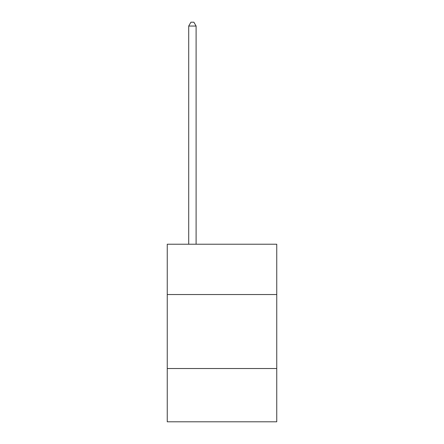 <?xml version="1.0" encoding="UTF-8"?>
<svg xmlns="http://www.w3.org/2000/svg" width="444" height="444" viewBox="0 0 444 444"><rect width="100%" height="100%" fill="white"/><g stroke="black" fill="none" stroke-linecap="round" stroke-linejoin="round"><path stroke-width="0.67" d="M276.751 294.539L276.751 244.228L167.249 244.228L167.249 294.539L276.751 294.539L276.751 421.8L167.249 421.8L167.249 294.539M276.751 368.526L167.249 368.526M196.104 244.228L196.104 26.046L188.706 26.046L188.706 244.228M188.706 26.046L190.926 22.2L193.884 22.2L196.104 26.046"/></g></svg>

